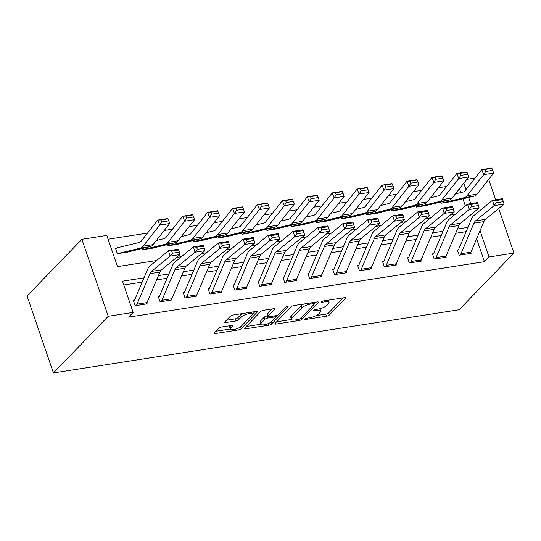 <?xml version="1.0" encoding="UTF-8"?>
<svg xmlns="http://www.w3.org/2000/svg" width="541" height="541" viewBox="0 0 541 541"><rect width="100%" height="100%" fill="white"/><g stroke="black" fill="none" stroke-linecap="round" stroke-linejoin="round"><path stroke-width="0.81" d="M304.955 319.021A1.582 0.473 161.1 0 0 304.82 319.325A1.582 0.473 161.1 0 0 305.692 319.46L326.487 316.221A2.265 0.683 161.1 0 0 329.341 314.984L345.483 298.301A2.265 0.683 161.1 0 0 345.665 297.875A2.265 0.683 161.1 0 0 344.421 297.678L323.633 300.918A1.582 0.473 161.1 0 0 321.631 301.783A1.582 0.473 161.1 0 0 321.503 302.081A1.582 0.473 161.1 0 0 322.375 302.216L325.067 301.797A7.243 2.178 161.1 0 1 329.05 302.419A7.243 2.178 161.1 0 1 328.461 303.792L327.116 305.178A7.243 2.178 161.1 0 1 317.98 309.121L315.288 309.54A1.582 0.473 161.1 0 0 313.293 310.406A1.582 0.473 161.1 0 0 313.165 310.703A1.582 0.473 161.1 0 0 314.037 310.838L316.728 310.419A7.243 2.178 161.1 0 1 320.705 311.041A7.243 2.178 161.1 0 1 320.116 312.407L318.771 313.8A7.243 2.178 161.1 0 1 309.641 317.743L306.95 318.162A1.582 0.473 161.1 0 0 304.955 319.021M221.553 327.014A2.265 0.683 161.1 0 0 218.699 328.252L214.175 332.931A2.265 0.683 161.1 0 0 213.986 333.357A2.265 0.683 161.1 0 0 215.23 333.554L238.324 329.956A2.265 0.683 161.1 0 0 241.178 328.725L257.32 312.035A2.265 0.683 161.1 0 0 257.509 311.609A2.265 0.683 161.1 0 0 256.265 311.413L233.171 315.011A2.265 0.683 161.1 0 0 230.317 316.248L224.846 321.902A2.265 0.683 161.1 0 0 224.664 322.328A2.265 0.683 161.1 0 0 225.908 322.524L235.788 320.982A2.265 0.683 161.1 0 0 238.642 319.751L241.354 316.945A6.052 1.819 161.1 0 1 247.528 313.956A6.052 1.819 161.1 0 1 252.316 314.172A6.052 1.819 161.1 0 1 251.829 315.315L241.198 326.297A6.052 1.819 161.1 0 1 235.024 329.293A6.052 1.819 161.1 0 1 230.236 329.077A6.052 1.819 161.1 0 1 230.73 327.927L232.502 326.101A2.265 0.683 161.1 0 0 232.684 325.668A2.265 0.683 161.1 0 0 231.44 325.479L221.553 327.014M489.03 256.961L484.459 261.682L128.582 317.127L133.154 312.407L108.227 316.289L53.41 372.945L459.126 309.736L513.95 253.073L489.03 256.961L480.043 230.723M275.038 323.45A2.265 0.683 161.1 0 0 274.848 323.876A2.265 0.683 161.1 0 0 276.093 324.073L299.187 320.475A2.265 0.683 161.1 0 0 302.04 319.237L318.182 302.554A2.265 0.683 161.1 0 0 318.372 302.128A2.265 0.683 161.1 0 0 317.127 301.932L294.034 305.53A2.265 0.683 161.1 0 0 291.18 306.761L275.038 323.45M268.755 325.215L245.661 328.813A2.265 0.683 161.1 0 1 244.417 328.617A2.265 0.683 161.1 0 1 244.606 328.191L260.748 311.501A2.265 0.683 161.1 0 1 263.602 310.27L273.482 308.735A2.265 0.683 161.1 0 1 274.727 308.925A2.265 0.683 161.1 0 1 274.544 309.357L267.998 316.12A2.265 0.683 161.1 0 0 267.815 316.553A2.265 0.683 161.1 0 0 269.06 316.742L275.612 315.721A2.265 0.683 161.1 0 0 278.466 314.49L285.283 307.444A1.582 0.473 161.1 0 1 286.899 306.659A1.582 0.473 161.1 0 1 288.15 306.72A1.582 0.473 161.1 0 1 288.022 307.017L271.609 323.985A2.265 0.683 161.1 0 1 268.755 325.215L268.208 323.606M484.459 261.682L476.628 238.797M466.153 231.656L455.678 233.293M441.226 235.545L430.758 237.174M416.306 239.426L405.838 241.056M391.386 243.308L380.918 244.938M366.467 247.19L355.992 248.819M341.547 251.071L331.072 252.701M316.62 254.953L306.152 256.59M291.7 258.835L281.232 260.471M266.781 262.723L256.306 264.353M241.861 266.605L231.386 268.235M216.934 270.486L206.466 272.116M192.014 274.368L181.546 275.998M167.095 278.25L156.619 279.886M142.175 282.132L123.767 284.999M461.006 253.695L470.974 252.14A8.068 3.909 -98.9 0 1 470.109 253.506L460.141 255.061A8.068 3.909 -98.9 0 0 461.006 253.695L473.93 223.183A11.53 5.579 81.1 0 1 475.498 220.917L494.089 205.627L492.479 200.271L473.882 215.561A17.292 8.372 -98.9 0 0 471.529 218.956L458.606 249.469A2.306 1.116 81.1 0 1 458.362 249.854L457.361 250.01L459.147 255.217L471.11 253.35L470.812 252.485M436.08 257.577L446.048 256.021A8.068 3.909 -98.9 0 1 445.189 257.388L435.221 258.943A8.068 3.909 -98.9 0 0 436.08 257.577L449.003 227.064A11.53 5.579 81.1 0 1 450.572 224.799L469.169 209.509L467.552 204.153L448.962 219.443A17.292 8.372 -98.9 0 0 446.609 222.838L433.686 253.35A2.306 1.116 81.1 0 1 433.442 253.743L432.442 253.898L434.227 259.098L446.19 257.232L445.892 256.366M411.16 261.459L421.128 259.903A8.068 3.909 -98.9 0 1 420.269 261.269L410.301 262.825A8.068 3.909 -98.9 0 0 411.16 261.459L424.083 230.946A11.53 5.579 81.1 0 1 425.652 228.681L444.249 213.391L442.633 208.035L424.043 223.325A17.292 8.372 -98.9 0 0 421.689 226.72L408.766 257.232A2.306 1.116 81.1 0 1 408.516 257.624L407.522 257.78L409.3 262.98L421.263 261.114L420.972 260.255M386.24 265.34L396.208 263.792A8.068 3.909 -98.9 0 1 395.349 265.151L385.381 266.706A8.068 3.909 -98.9 0 0 386.24 265.34L399.163 234.828A11.53 5.579 81.1 0 1 400.732 232.569L419.322 217.272L417.713 211.916L399.123 227.206A17.292 8.372 -98.9 0 0 396.769 230.601L383.846 261.114A2.306 1.116 81.1 0 1 383.596 261.506L382.602 261.661L384.38 266.862L396.343 264.995L396.046 264.136M361.32 269.222L371.288 267.673A8.068 3.909 -98.9 0 1 370.423 269.039L360.455 270.588A8.068 3.909 -98.9 0 0 361.32 269.222L374.244 238.716A11.53 5.579 81.1 0 1 375.812 236.451L394.403 221.161L392.793 215.798L374.196 231.088A17.292 8.372 -98.9 0 0 371.843 234.49L358.92 264.995A2.306 1.116 81.1 0 1 358.676 265.388L357.682 265.543L359.461 270.743L371.424 268.884L371.126 268.018M336.394 273.11L346.362 271.555A8.068 3.909 -98.9 0 1 345.503 272.921L335.535 274.47A8.068 3.909 -98.9 0 0 336.394 273.11L349.317 242.598A11.53 5.579 81.1 0 1 350.886 240.332L369.483 225.042L367.873 219.68L349.276 234.977A17.292 8.372 -98.9 0 0 346.923 238.371L334 268.884A2.306 1.116 81.1 0 1 333.756 269.269L332.756 269.425L334.541 274.625L346.504 272.765L346.206 271.9M311.474 276.992L321.442 275.437A8.068 3.909 -98.9 0 1 320.583 276.803L310.615 278.358A8.068 3.909 -98.9 0 0 311.474 276.992L324.397 246.48A11.53 5.579 81.1 0 1 325.966 244.214L344.563 228.924L342.947 223.568L324.357 238.858A17.292 8.372 -98.9 0 0 322.003 242.253L309.08 272.765A2.306 1.116 81.1 0 1 308.83 273.151L307.836 273.306L309.614 278.514L321.577 276.647L321.286 275.782M286.554 280.874L296.522 279.318A8.068 3.909 -98.9 0 1 295.663 280.684L285.695 282.24A8.068 3.909 -98.9 0 0 286.554 280.874L299.477 250.361A11.53 5.579 81.1 0 1 301.046 248.096L319.636 232.806L318.027 227.45L299.437 242.74A17.292 8.372 -98.9 0 0 297.083 246.135L284.16 276.647A2.306 1.116 81.1 0 1 283.91 277.039L282.916 277.195L284.694 282.395L296.657 280.529L296.36 279.663M261.634 284.755L271.602 283.2A8.068 3.909 -98.9 0 1 270.737 284.566L260.769 286.121A8.068 3.909 -98.9 0 0 261.634 284.755L274.558 254.243A11.53 5.579 81.1 0 1 276.126 251.978L294.717 236.688L293.107 231.332L274.51 246.622A17.292 8.372 -98.9 0 0 272.157 250.016L259.234 280.529A2.306 1.116 81.1 0 1 258.99 280.921L257.996 281.077L259.775 286.277L271.738 284.41L271.44 283.552M236.708 288.637L246.682 287.088A8.068 3.909 -98.9 0 1 245.817 288.448L235.849 290.003A8.068 3.909 -98.9 0 0 236.708 288.637L249.638 258.125A11.53 5.579 81.1 0 1 251.207 255.866L269.797 240.569L268.187 235.213L249.59 250.503A17.292 8.372 -98.9 0 0 247.237 253.898L234.314 284.41A2.306 1.116 81.1 0 1 234.07 284.803L233.07 284.958L234.855 290.159L246.818 288.292L246.52 287.433M211.788 292.519L221.756 290.97A8.068 3.909 -98.9 0 1 220.897 292.336L210.929 293.885A8.068 3.909 -98.9 0 0 211.788 292.519L224.711 262.006A11.53 5.579 81.1 0 1 226.28 259.748L244.877 244.451L243.261 239.095L224.671 254.385A17.292 8.372 -98.9 0 0 222.317 257.78L209.394 288.292A2.306 1.116 81.1 0 1 209.151 288.684L208.15 288.84L209.928 294.04L221.891 292.181L221.6 291.315M186.868 296.4L196.836 294.852A8.068 3.909 -98.9 0 1 195.977 296.218L186.009 297.766A8.068 3.909 -98.9 0 0 186.868 296.4L199.791 265.895A11.53 5.579 81.1 0 1 201.36 263.629L219.95 248.339L218.341 242.977L199.751 258.267A17.292 8.372 -98.9 0 0 197.397 261.668L184.474 292.181A2.306 1.116 81.1 0 1 184.224 292.566L183.23 292.722L185.008 297.922L196.971 296.062L196.674 295.197M161.948 300.289L171.916 298.733A8.068 3.909 -98.9 0 1 171.057 300.099L161.083 301.655A8.068 3.909 -98.9 0 0 161.948 300.289L174.871 269.776A11.53 5.579 81.1 0 1 176.44 267.511L195.03 252.221L193.421 246.858L174.831 262.155A17.292 8.372 -98.9 0 0 172.478 265.55L159.548 296.062A2.306 1.116 81.1 0 1 159.304 296.448L158.31 296.603L160.089 301.804L172.052 299.944L171.754 299.078M137.029 304.17L146.996 302.615A8.068 3.909 -98.9 0 1 146.131 303.981L136.163 305.537A8.068 3.909 -98.9 0 0 137.029 304.17L149.952 273.658A11.53 5.579 81.1 0 1 151.521 271.393L170.111 256.103L168.501 250.747L149.904 266.037A17.292 8.372 -98.9 0 0 147.551 269.432L134.628 299.944A2.306 1.116 81.1 0 1 134.384 300.336L133.384 300.485L135.169 305.692L147.132 303.826L146.834 302.96M446.596 186.489L438.359 187.774M421.676 190.371L413.439 191.656M396.756 194.253L388.519 195.538M371.829 198.141L363.593 199.419M346.909 202.023L338.673 203.308M321.99 205.905L313.753 207.189M297.07 209.786L288.833 211.071M272.143 213.668L263.907 214.953M247.223 217.55L238.987 218.835M222.304 221.438L214.067 222.716M197.384 225.32L189.147 226.598M172.457 229.201L164.227 230.486M147.537 233.083L108.099 239.23M465.375 205.945L462.94 198.831M460.81 192.596L459.478 188.721M453.236 201.151L441.334 203.2L440.929 202.016M428.316 205.032L416.414 207.081L416.009 205.898M403.397 208.921L391.495 210.963L391.089 209.78M378.47 212.802L366.575 214.845L366.169 213.661M353.55 216.684L341.648 218.733L341.249 217.55M328.63 220.566L316.728 222.615L316.323 221.431M303.711 224.447L291.809 226.496L291.403 225.313M278.784 228.329L266.889 230.378L266.483 229.195M253.864 232.217L241.962 234.26L241.563 233.076M228.944 236.099L217.042 238.141L216.637 236.958M204.025 239.981L192.123 242.023L191.717 240.846M179.098 243.863L167.203 245.912L166.797 244.728M154.178 247.744L142.283 249.793L141.877 248.61M115.801 249.117L116.572 248.319L115.578 248.475L117.356 253.675L129.258 251.626M156.592 260.539L117.478 266.632L106.793 235.423L81.874 239.305L27.05 295.961L53.41 372.945M466.883 179.321L475.12 178.036M81.874 239.305L108.227 316.289M143.994 277.844L122.469 281.192L133.154 312.407M467.972 227.369L457.497 228.999M443.045 231.25L432.577 232.88M418.125 235.132L407.657 236.762M393.206 239.014L382.73 240.644M368.286 242.895L357.811 244.525M343.359 246.777L332.891 248.414M318.439 250.659L307.971 252.295M293.52 254.547L283.051 256.177M268.6 258.429L258.125 260.059M243.673 262.311L233.205 263.94M218.753 266.192L208.285 267.822M193.834 270.074L183.365 271.71M168.914 273.956L158.439 275.592M513.95 253.073L498.687 208.495M495.698 199.764L488.712 179.362M470.778 203.653L468.662 197.465M465.977 189.641L463.793 183.243M176.589 257.421L181.512 256.657M201.509 253.54L206.432 252.769M226.429 249.658L231.359 248.887M251.349 245.776L256.278 245.005M276.275 241.888L281.198 241.124M301.195 238.006L306.118 237.242M326.115 234.125L331.045 233.36M351.035 230.243L355.964 229.472M375.954 226.361L380.884 225.59M400.881 222.479L405.804 221.709M425.801 218.598L430.724 217.827M450.721 214.709L455.65 213.945M320.705 311.041L319.995 308.958A7.243 2.178 161.1 0 0 319.859 308.728M329.05 302.419L328.34 300.336A7.243 2.178 161.1 0 0 328.272 300.194M316.039 315.653L325.777 314.138A2.265 0.683 161.1 0 0 328.63 312.908L343.17 297.875M314.524 303.521L315.87 302.128M276.634 321.794L291.538 319.474M298.287 319.508A1.582 0.473 161.1 0 0 300.289 318.649L314.456 304.001A1.582 0.473 161.1 0 0 314.585 303.704A1.582 0.473 161.1 0 0 313.719 303.569L310.879 304.008A7.243 2.178 161.1 0 0 301.75 307.951L292.059 317.959A7.243 2.178 161.1 0 0 291.471 319.332A7.243 2.178 161.1 0 0 295.454 319.954L298.287 319.508M303.772 304.015A7.243 2.178 161.1 0 0 301.033 305.868L301.75 307.951M291.471 319.332L290.76 317.249A7.243 2.178 161.1 0 1 291.349 315.883L301.033 305.868M260.708 324.275L246.202 326.534M272.231 308.925L267.288 314.044A2.265 0.683 161.1 0 0 267.098 314.47L267.815 316.553M277.411 315.166L275.558 317.087M261.202 323.139A6.052 1.819 161.1 0 0 260.708 324.289A6.052 1.819 161.1 0 0 265.503 324.505A6.052 1.819 161.1 0 0 271.67 321.51L275.416 317.641A2.265 0.683 161.1 0 0 275.599 317.215A2.265 0.683 161.1 0 0 274.355 317.019L267.802 318.04A2.265 0.683 161.1 0 0 264.948 319.271L261.202 323.139L260.491 321.063A6.052 1.819 161.1 0 0 259.998 322.206L260.708 324.289M260.491 321.063L264.238 317.195A2.265 0.683 161.1 0 1 267.092 315.958L267.585 315.883M230.236 329.077L229.519 326.994A6.052 1.819 161.1 0 1 230.013 325.851L230.189 325.675M242.449 313.57A6.052 1.819 161.1 0 0 240.644 314.869L241.354 316.945M226.449 320.245L235.078 318.899A2.265 0.683 161.1 0 0 237.932 317.668L240.644 314.869M252.349 314.362L255.014 311.609M215.771 331.275L230.216 329.023M492.709 170.381L493.663 173.073L477.061 194.158A17.292 8.372 81.1 0 1 474.22 196.133L452.614 201.299A2.306 1.116 -98.9 0 0 452.303 201.489L442.335 203.044A2.306 1.116 -98.9 0 1 442.646 202.855L464.246 197.688A17.292 8.372 81.1 0 0 467.086 195.714L483.695 174.621L481.754 169.604L491.722 168.055L491.931 168.373L484.952 169.461L485.73 171.463L492.709 170.381L491.931 168.373M455.407 193.888L463.252 192.008A11.53 5.579 -98.9 0 0 465.145 190.696L481.754 169.604L484.952 169.461M493.663 173.073L483.695 174.621L485.73 171.463M458.362 249.854L457.585 250.659M495.705 200.616L492.479 200.271L502.447 198.716L504.056 204.072L494.089 205.627L496.354 202.76L503.333 201.671L502.684 199.528L495.705 200.616L496.354 202.76M470.974 252.14L483.897 221.627A11.53 5.579 81.1 0 1 485.466 219.362L504.056 204.072L503.333 201.671M502.447 198.716L502.684 199.528M467.782 174.263L468.743 176.954L452.134 198.04A17.292 8.372 81.1 0 1 449.294 200.014L427.694 205.181A2.306 1.116 -98.9 0 0 427.383 205.37L417.415 206.926A2.306 1.116 -98.9 0 1 417.726 206.736L439.326 201.57A17.292 8.372 81.1 0 0 442.166 199.595L458.775 178.51L456.834 173.492L466.802 171.937L467.005 172.254L460.033 173.343L460.804 175.352L467.782 174.263L467.005 172.254M430.487 197.769L438.332 195.889A11.53 5.579 -98.9 0 0 440.225 194.577L456.834 173.492L460.033 173.343M468.743 176.954L458.775 178.51L460.804 175.352M442.863 178.145L443.823 180.836L427.214 201.928A17.292 8.372 81.1 0 1 424.374 203.896L402.775 209.069A2.306 1.116 -98.9 0 0 402.457 209.259L392.489 210.807A2.306 1.116 -98.9 0 1 392.807 210.618L414.406 205.452A17.292 8.372 81.1 0 0 417.246 203.477L433.855 182.391L431.914 177.374L441.882 175.818L442.085 176.136L435.106 177.225L435.884 179.233L442.863 178.145L442.085 176.136M405.567 201.651L413.412 199.778A11.53 5.579 -98.9 0 0 415.305 198.459L431.914 177.374L435.106 177.225M443.823 180.836L433.855 182.391L435.884 179.233M417.943 182.026L418.903 184.718L402.294 205.81A17.292 8.372 81.1 0 1 399.454 207.778L377.855 212.951A2.306 1.116 -98.9 0 0 377.537 213.14L367.569 214.689A2.306 1.116 -98.9 0 1 367.887 214.5L389.486 209.333A17.292 8.372 81.1 0 0 392.326 207.359L408.935 186.273L406.994 181.255L416.962 179.7L417.165 180.018L410.186 181.107L410.964 183.115L417.943 182.026L417.165 180.018M380.641 205.533L388.492 203.659A11.53 5.579 -98.9 0 0 390.386 202.341L406.994 181.255L410.186 181.107M418.903 184.718L408.935 186.273L410.964 183.115M433.442 253.743L432.665 254.54M470.785 204.498L467.552 204.153L477.527 202.598L479.137 207.954L469.169 209.509L471.427 206.642L478.406 205.553L477.764 203.409L470.785 204.498L471.427 206.642M446.048 256.021L458.971 225.509A11.53 5.579 81.1 0 1 460.54 223.25L479.137 207.954L478.406 205.553M477.527 202.598L477.764 203.409M408.516 257.624L407.745 258.422M445.865 208.38L442.633 208.035L452.601 206.479L454.217 211.842L444.249 213.391L446.508 210.523L453.486 209.435L452.844 207.291L445.865 208.38L446.508 210.523M421.128 259.903L434.051 229.398A11.53 5.579 81.1 0 1 435.62 227.132L454.217 211.842L453.486 209.435M452.601 206.479L452.844 207.291M383.596 261.506L382.825 262.304M420.945 212.261L417.713 211.916L427.681 210.361L429.29 215.724L419.322 217.272L421.588 214.405L428.567 213.316L427.924 211.173L420.945 212.261L421.588 214.405M396.208 263.792L409.131 233.279A11.53 5.579 81.1 0 1 410.7 231.014L429.29 215.724L428.567 213.316M427.681 210.361L427.924 211.173M393.023 185.908L393.983 188.599L377.375 209.692A17.292 8.372 81.1 0 1 374.534 211.659L352.928 216.833A2.306 1.116 -98.9 0 0 352.617 217.022L342.649 218.578A2.306 1.116 -98.9 0 1 342.96 218.388L364.56 213.215A17.292 8.372 81.1 0 0 367.407 211.247L384.009 190.155L382.068 185.137L392.036 183.582L392.245 183.906L385.266 184.988L386.044 186.997L393.023 185.908L392.245 183.906M355.721 209.421L363.566 207.541A11.53 5.579 -98.9 0 0 365.466 206.229L382.068 185.137L385.266 184.988M393.983 188.599L384.009 190.155L386.044 186.997M358.676 265.388L357.899 266.192M396.019 216.143L392.793 215.798L402.761 214.25L404.37 219.605L394.403 221.161L396.668 218.287L403.647 217.198L402.998 215.054L396.019 216.143L396.668 218.287M371.288 267.673L384.211 237.161A11.53 5.579 81.1 0 1 385.78 234.895L404.37 219.605L403.647 217.198M402.761 214.25L402.998 215.054M368.096 189.79L369.057 192.488L352.448 213.573A17.292 8.372 81.1 0 1 349.608 215.548L328.008 220.714A2.306 1.116 -98.9 0 0 327.697 220.904L317.729 222.459A2.306 1.116 -98.9 0 1 318.04 222.27L339.64 217.097A17.292 8.372 81.1 0 0 342.48 215.129L359.089 194.036L357.148 189.019L367.116 187.47L367.325 187.788L360.347 188.87L361.118 190.878L368.096 189.79L367.325 187.788M330.801 213.303L338.646 211.423A11.53 5.579 -98.9 0 0 340.539 210.111L357.148 189.019L360.347 188.87M369.057 192.488L359.089 194.036L361.118 190.878M333.756 269.269L332.979 270.074M371.099 220.025L367.873 219.68L377.841 218.131L379.451 223.487L369.483 225.042L371.748 222.168L378.72 221.086L378.078 218.943L371.099 220.025L371.748 222.168M346.362 271.555L359.292 241.043A11.53 5.579 81.1 0 1 360.861 238.777L379.451 223.487L378.72 221.086M377.841 218.131L378.078 218.943M343.177 193.678L344.137 196.369L327.528 217.455A17.292 8.372 81.1 0 1 324.688 219.43L303.088 224.596A2.306 1.116 -98.9 0 0 302.771 224.785L292.803 226.341A2.306 1.116 -98.9 0 1 293.121 226.152L314.72 220.978A17.292 8.372 81.1 0 0 317.56 219.01L334.169 197.918L332.228 192.9L342.196 191.352L342.399 191.67L335.42 192.758L336.198 194.76L343.177 193.678L342.399 191.67M305.881 217.184L313.726 215.304A11.53 5.579 -98.9 0 0 315.619 213.993L332.228 192.9L335.42 192.758M344.137 196.369L334.169 197.918L336.198 194.76M308.83 273.151L308.059 273.956M346.179 223.913L342.947 223.568L352.915 222.013L354.531 227.369L344.563 228.924L346.822 226.05L353.8 224.968L353.158 222.824L346.179 223.913L346.822 226.05M321.442 275.437L334.365 244.924A11.53 5.579 81.1 0 1 335.934 242.659L354.531 227.369L353.8 224.968M352.915 222.013L353.158 222.824M318.257 197.56L319.217 200.251L302.608 221.337A17.292 8.372 81.1 0 1 299.768 223.311L278.169 228.478A2.306 1.116 -98.9 0 0 277.851 228.667L267.883 230.223A2.306 1.116 -98.9 0 1 268.201 230.033L289.8 224.867A17.292 8.372 81.1 0 0 292.64 222.892L309.249 201.8L307.308 196.789L317.276 195.233L317.479 195.551L310.5 196.64L311.278 198.648L318.257 197.56L317.479 195.551M280.962 221.066L288.806 219.186A11.53 5.579 -98.9 0 0 290.7 217.874L307.308 196.789L310.5 196.64M319.217 200.251L309.249 201.8L311.278 198.648M283.91 277.039L283.139 277.837M321.259 227.795L318.027 227.45L327.995 225.895L329.604 231.25L319.636 232.806L321.902 229.939L328.881 228.85L328.238 226.706L321.259 227.795L321.902 229.939M296.522 279.318L309.445 248.806A11.53 5.579 81.1 0 1 311.014 246.547L329.604 231.25L328.881 228.85M327.995 225.895L328.238 226.706M293.337 201.441L294.297 204.133L277.689 225.218A17.292 8.372 81.1 0 1 274.848 227.193L253.249 232.366A2.306 1.116 -98.9 0 0 252.931 232.556L242.963 234.104A2.306 1.116 -98.9 0 1 243.274 233.915L264.88 228.748A17.292 8.372 81.1 0 0 267.721 226.774L284.323 205.688L282.382 200.67L292.356 199.115L292.559 199.433L285.58 200.522L286.358 202.53L293.337 201.441L292.559 199.433M256.035 224.948L263.886 223.075A11.53 5.579 -98.9 0 0 265.78 221.756L282.382 200.67L285.58 200.522M294.297 204.133L284.323 205.688L286.358 202.53M258.99 280.921L258.213 281.719M296.333 231.676L293.107 231.332L303.075 229.776L304.684 235.139L294.717 236.688L296.982 233.82L303.961 232.731L303.312 230.588L296.333 231.676L296.982 233.82M271.602 283.2L284.525 252.688A11.53 5.579 81.1 0 1 286.094 250.429L304.684 235.139L303.961 232.731M303.075 229.776L303.312 230.588M268.41 205.323L269.371 208.015L252.762 229.107A17.292 8.372 81.1 0 1 249.922 231.075L228.322 236.248A2.306 1.116 -98.9 0 0 228.011 236.437L218.043 237.986A2.306 1.116 -98.9 0 1 218.354 237.797L239.954 232.63A17.292 8.372 81.1 0 0 242.794 230.655L259.403 209.57L257.462 204.552L267.43 202.997L267.639 203.315L260.661 204.403L261.438 206.412L268.41 205.323L267.639 203.315M231.115 228.829L238.96 226.956A11.53 5.579 -98.9 0 0 240.853 225.638L257.462 204.552L260.661 204.403M269.371 208.015L259.403 209.57L261.438 206.412M234.07 284.803L233.293 285.601M271.413 235.558L268.187 235.213L278.155 233.658L279.765 239.021L269.797 240.569L272.062 237.702L279.034 236.613L278.392 234.469L271.413 235.558L272.062 237.702M246.682 287.088L259.606 256.576A11.53 5.579 81.1 0 1 261.175 254.311L279.765 239.021L279.034 236.613M278.155 233.658L278.392 234.469M243.491 209.205L244.451 211.896L227.842 232.988A17.292 8.372 81.1 0 1 225.002 234.956L203.402 240.13A2.306 1.116 -98.9 0 0 203.091 240.319L193.117 241.868A2.306 1.116 -98.9 0 1 193.435 241.678L215.034 236.512A17.292 8.372 81.1 0 0 217.874 234.537L234.483 213.452L232.542 208.434L242.51 206.878L242.713 207.196L235.741 208.285L236.512 210.293L243.491 209.205L242.713 207.196M206.195 232.718L214.04 230.838A11.53 5.579 -98.9 0 0 215.933 229.519L232.542 208.434L235.741 208.285M244.451 211.896L234.483 213.452L236.512 210.293M209.151 288.684L208.373 289.489M246.493 239.44L243.261 239.095L253.229 237.54L254.845 242.902L244.877 244.451L247.136 241.584L254.114 240.495L253.472 238.351L246.493 239.44L247.136 241.584M221.756 290.97L234.679 260.458A11.53 5.579 81.1 0 1 236.248 258.192L254.845 242.902L254.114 240.495M253.229 237.54L253.472 238.351M218.571 213.086L219.531 215.778L202.922 236.87A17.292 8.372 81.1 0 1 200.082 238.845L178.483 244.011A2.306 1.116 -98.9 0 0 178.165 244.201L168.197 245.756A2.306 1.116 -98.9 0 1 168.515 245.567L190.114 240.393A17.292 8.372 81.1 0 0 192.954 238.425L209.563 217.333L207.622 212.315L217.59 210.76L217.793 211.085L210.814 212.167L211.592 214.175L218.571 213.086L217.793 211.085M181.276 236.6L189.12 234.72A11.53 5.579 -98.9 0 0 191.014 233.408L207.622 212.315L210.814 212.167M219.531 215.778L209.563 217.333L211.592 214.175M184.224 292.566L183.453 293.371M221.573 243.322L218.341 242.977L228.309 241.428L229.925 246.784L219.95 248.339L222.216 245.465L229.195 244.383L228.552 242.24L221.573 243.322L222.216 245.465M196.836 294.852L209.759 264.339A11.53 5.579 81.1 0 1 211.328 262.074L229.925 246.784L229.195 244.383M228.309 241.428L228.552 242.24M193.651 216.975L194.611 219.666L178.003 240.752A17.292 8.372 81.1 0 1 175.162 242.726L153.563 247.893A2.306 1.116 -98.9 0 0 153.245 248.082L143.277 249.638A2.306 1.116 -98.9 0 1 143.595 249.448L165.194 244.275A17.292 8.372 81.1 0 0 168.035 242.307L184.643 221.215L182.702 216.197L192.67 214.649L192.873 214.966L185.894 216.055L186.672 218.057L193.651 216.975L192.873 214.966M156.349 240.481L164.2 238.601A11.53 5.579 -98.9 0 0 166.094 237.289L182.702 216.197L185.894 216.055M194.611 219.666L184.643 221.215L186.672 218.057M159.304 296.448L158.527 297.252M196.654 247.203L193.421 246.858L203.389 245.31L204.998 250.666L195.03 252.221L197.296 249.347L204.275 248.265L203.626 246.121L196.654 247.203L197.296 249.347M171.916 298.733L184.839 268.221A11.53 5.579 81.1 0 1 186.408 265.956L204.998 250.666L204.275 248.265M203.389 245.31L203.626 246.121M168.724 220.856L169.685 223.548L153.083 244.633A17.292 8.372 81.1 0 1 150.236 246.608L128.636 251.775A2.306 1.116 -98.9 0 0 128.325 251.964L118.357 253.519A2.306 1.116 -98.9 0 1 118.668 253.33L140.268 248.163A17.292 8.372 81.1 0 0 143.108 246.189L159.717 225.097L157.776 220.079L167.744 218.53L167.953 218.848L160.975 219.937L161.752 221.938L168.724 220.856L167.953 218.848M116.572 248.319A8.068 3.909 81.1 0 1 117.674 247.656L139.274 242.483A11.53 5.579 -98.9 0 0 141.167 241.171L157.776 220.079L160.975 219.937M169.685 223.548L159.717 225.097L161.752 221.938M134.384 300.336L133.607 301.134M171.727 251.092L168.501 250.747L178.469 249.191L180.079 254.547L170.111 256.103L172.376 253.235L179.355 252.147L178.706 250.003L171.727 251.092L172.376 253.235M146.996 302.615L159.92 272.103A11.53 5.579 81.1 0 1 161.489 269.837L180.079 254.547L179.355 252.147M178.469 249.191L178.706 250.003M305.428 318.683L305.692 319.46M322.111 301.438L322.375 302.216M313.766 310.061L314.037 310.838M316.37 309.371L316.728 310.419M324.708 300.749L325.067 301.797M345.259 297.651L345.483 298.301M328.63 312.908L329.341 314.984M325.777 314.138L326.487 316.221M317.959 301.905L318.182 302.554M301.432 317.466L302.04 319.237M298.815 319.393L299.187 320.475M275.66 322.801L276.093 324.073M313.361 302.52L313.719 303.569M310.52 302.96L310.879 304.008M291.349 315.883L292.059 317.959M245.229 327.542L245.661 328.813M274.321 308.701L274.544 309.357M267.288 314.044L267.998 316.12M287.866 306.558L288.022 307.017M270.967 322.111L271.609 323.985M273.996 315.971L274.355 317.019M267.092 315.958L267.802 318.04M264.238 317.195L264.948 319.271M232.278 325.445L232.502 326.101M230.013 325.851L230.73 327.927M237.932 317.668L238.642 319.751M235.078 318.899L235.788 320.982M225.469 321.253L225.908 322.524M257.097 311.386L257.32 312.035M240.542 326.865L241.178 328.725M237.783 328.367L238.324 329.956M214.797 332.282L215.23 333.554M477.061 194.158L467.086 195.714M474.22 196.133L464.246 197.688M452.614 201.299L442.646 202.855M473.93 223.183L483.897 221.627M475.498 220.917L485.466 219.362M452.134 198.04L442.166 199.595M449.294 200.014L439.326 201.57M427.694 205.181L417.726 206.736M427.214 201.928L417.246 203.477M424.374 203.896L414.406 205.452M402.775 209.069L392.807 210.618M402.294 205.81L392.326 207.359M399.454 207.778L389.486 209.333M377.855 212.951L367.887 214.5M449.003 227.064L458.971 225.509M450.572 224.799L460.54 223.25M424.083 230.946L434.051 229.398M425.652 228.681L435.62 227.132M399.163 234.828L409.131 233.279M400.732 232.569L410.7 231.014M377.375 209.692L367.407 211.247M374.534 211.659L364.56 213.215M352.928 216.833L342.96 218.388M374.244 238.716L384.211 237.161M375.812 236.451L385.78 234.895M352.448 213.573L342.48 215.129M349.608 215.548L339.64 217.097M328.008 220.714L318.04 222.27M349.317 242.598L359.292 241.043M350.886 240.332L360.861 238.777M327.528 217.455L317.56 219.01M324.688 219.43L314.72 220.978M303.088 224.596L293.121 226.152M324.397 246.48L334.365 244.924M325.966 244.214L335.934 242.659M302.608 221.337L292.64 222.892M299.768 223.311L289.8 224.867M278.169 228.478L268.201 230.033M299.477 250.361L309.445 248.806M301.046 248.096L311.014 246.547M277.689 225.218L267.721 226.774M274.848 227.193L264.88 228.748M253.249 232.366L243.274 233.915M274.558 254.243L284.525 252.688M276.126 251.978L286.094 250.429M252.762 229.107L242.794 230.655M249.922 231.075L239.954 232.63M228.322 236.248L218.354 237.797M249.638 258.125L259.606 256.576M251.207 255.866L261.175 254.311M227.842 232.988L217.874 234.537M225.002 234.956L215.034 236.512M203.402 240.13L193.435 241.678M224.711 262.006L234.679 260.458M226.28 259.748L236.248 258.192M202.922 236.87L192.954 238.425M200.082 238.845L190.114 240.393M178.483 244.011L168.515 245.567M199.791 265.895L209.759 264.339M201.36 263.629L211.328 262.074M178.003 240.752L168.035 242.307M175.162 242.726L165.194 244.275M153.563 247.893L143.595 249.448M174.871 269.776L184.839 268.221M176.44 267.511L186.408 265.956M153.083 244.633L143.108 246.189M150.236 246.608L140.268 248.163M128.636 251.775L118.668 253.33M149.952 273.658L159.92 272.103M151.521 271.393L161.489 269.837M314.138 302.399L314.585 303.704M275.119 315.802L275.599 317.215M251.626 312.137L252.316 314.172"/></g></svg>
